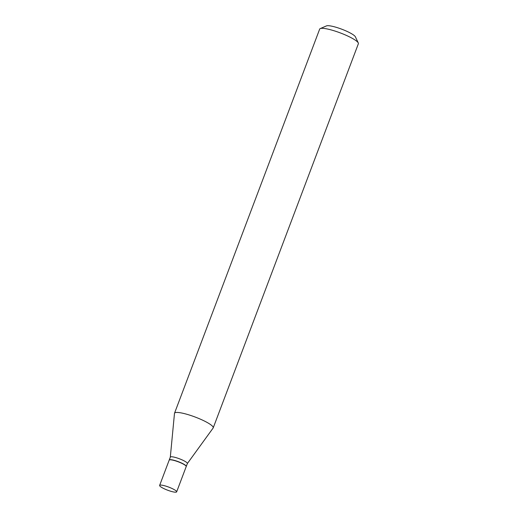 <?xml version="1.0" encoding="UTF-8"?>
<svg xmlns="http://www.w3.org/2000/svg" width="518" height="518" viewBox="0 0 518 518"><rect width="100%" height="100%" fill="white"/><g stroke="black" fill="none" stroke-linecap="round" stroke-linejoin="round"><path stroke-width="0.78" d="M167.074 486.512A9.104 1.645 20.7 0 1 176.657 491.854A9.104 1.645 20.7 0 1 169.211 490.766A9.104 1.645 20.7 0 1 159.628 485.424A9.104 1.645 20.7 0 1 167.074 486.512M159.628 485.424L169.179 460.146A9.104 1.645 20.7 0 1 176.625 461.234A9.104 1.645 20.7 0 1 186.208 466.582L176.657 491.854M169.218 460.075A9.104 1.645 20.7 0 1 169.237 459.997A9.104 1.645 20.7 0 1 176.683 461.085A9.104 1.645 20.7 0 1 186.266 466.427A9.104 1.645 20.7 0 1 186.227 466.498M170.312 457.18A9.104 1.645 20.7 0 1 170.331 457.103A9.104 1.645 20.7 0 1 177.771 458.19A9.104 1.645 20.7 0 1 187.361 463.532L186.266 466.427M170.312 457.141L174.482 413.409A20.688 3.736 20.7 0 1 174.521 413.228L319.671 29.105A20.688 3.736 20.7 0 1 320.241 28.587L326.476 25.9A15.721 2.836 20.7 0 1 338.901 28.173A15.721 2.836 20.7 0 1 355.387 36.823L358.288 42.962A20.688 3.736 20.7 0 1 358.372 43.732L213.222 427.855A20.688 3.736 20.7 0 1 213.138 428.017L187.341 463.571M320.241 28.587A20.688 3.736 20.7 0 1 336.59 31.585A20.688 3.736 20.7 0 1 358.288 42.962M174.521 413.228A20.688 3.736 20.7 0 1 191.446 415.708A20.688 3.736 20.7 0 1 213.222 427.855M169.237 459.997L170.331 457.103"/></g></svg>
